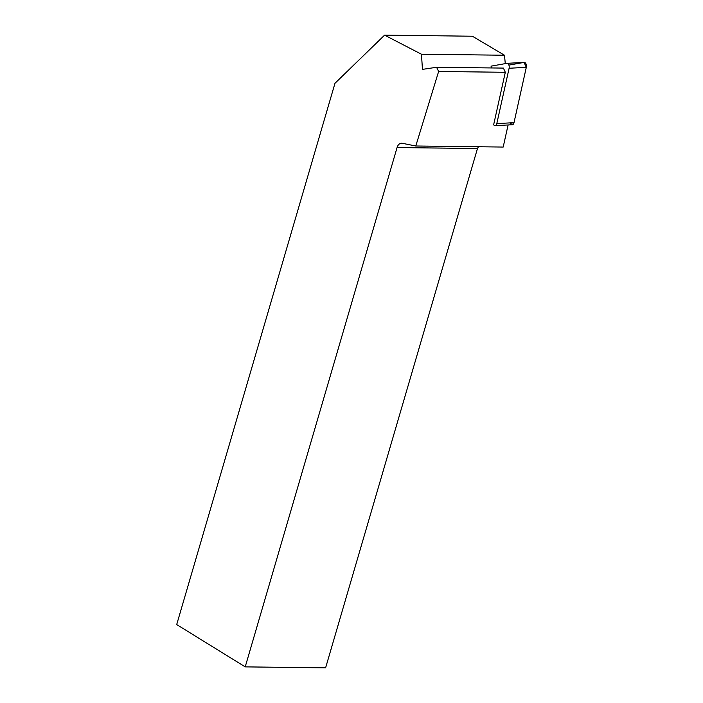 <?xml version="1.0" encoding="UTF-8"?>
<svg xmlns="http://www.w3.org/2000/svg" width="703" height="703" viewBox="0 0 703 703"><rect width="100%" height="100%" fill="white"/><g stroke="black" fill="none" stroke-linecap="round" stroke-linejoin="round"><path stroke-width="1.05" d="M245.215 666.875L325.603 667.85L477.469 148.526L397.072 147.551L245.215 666.875L176.699 624.563L334.98 83.279L384.585 35.15L421.457 54.228L422.459 69.377L436.589 67.277L438.628 71.478L505.308 72.286L493.647 124.756A3.506 2.012 -93.1 0 0 495.105 125.67A3.506 2.012 -93.1 0 0 496.801 123.605L509.104 68.261A3.506 2.012 -93.1 0 0 507.021 63.323A3.506 2.012 -93.1 0 0 506.881 63.34L491.081 66.144L491.256 67.945M507.162 63.323L524.078 62.409A3.506 2.012 86.9 0 1 524.218 62.391A3.506 2.012 86.9 0 1 526.301 67.33L513.998 122.674A3.506 2.012 86.9 0 1 512.302 124.739L495.105 125.67M505.281 63.622L504.49 55.238L472.372 36.222L384.585 35.15M438.628 71.478L415.781 145.996L503.19 147.059L508.102 124.967M397.072 147.551A7.065 4.816 90.7 0 1 401.589 143.219A7.065 4.816 90.7 0 1 402.195 143.28L415.781 145.996M421.457 54.228L504.49 55.238M505.308 72.286L503.418 68.094L436.589 67.277M478.435 146.76L477.469 148.526M508.91 65.098L524.078 62.409L526.301 67.33L513.998 122.674L510.554 123.28M496.801 123.605L513.998 122.674M526.301 67.33L509.104 68.261M507.021 63.323L524.218 62.391"/></g></svg>
